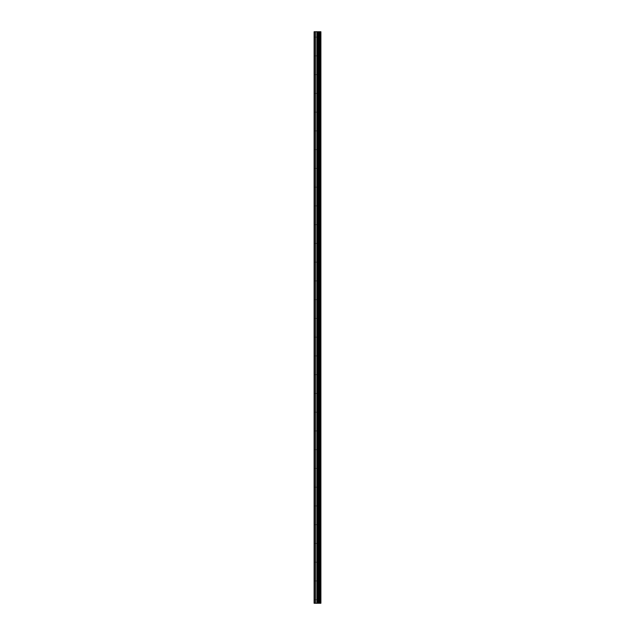 <?xml version="1.0" encoding="UTF-8"?>
<svg xmlns="http://www.w3.org/2000/svg" width="635" height="635" viewBox="0 0 635 635"><rect width="100%" height="100%" fill="white"/><g stroke="black" fill="none" stroke-linecap="round" stroke-linejoin="round"><path stroke-width="0.48" stroke-dasharray="3.17 2.38" d="M318.818 598.789L318.818 597.876L318.818 598.789M314.103 598.789L314.103 597.876L314.103 598.789M318.818 580.033L318.818 579.12L318.818 580.033M314.103 580.033L314.103 579.12L314.103 580.033M318.818 561.276L318.818 562.189L318.818 561.276M314.103 561.276L314.103 562.189L314.103 561.276M318.818 542.528L318.818 541.615L318.818 542.528M314.103 542.528L314.103 541.615L314.103 542.528M318.818 523.78L318.818 522.867L318.818 523.78M314.103 523.78L314.103 522.867L314.103 523.78M318.818 505.023L318.818 504.111L318.818 505.023M314.103 505.023L314.103 504.111L314.103 505.023M318.818 486.267L318.818 487.18L318.818 486.267M314.103 486.267L314.103 487.18L314.103 486.267M318.818 467.519L318.818 466.606L318.818 467.519M314.103 467.519L314.103 466.606L314.103 467.519M318.818 448.77L318.818 447.858L318.818 448.77M314.103 448.77L314.103 447.858L314.103 448.77M318.818 430.014L318.818 429.101L318.818 430.014M314.103 430.014L314.103 429.101L314.103 430.014M318.818 411.258L318.818 412.171L318.818 411.258M314.103 411.258L314.103 412.171L314.103 411.258M318.818 392.509L318.818 391.597L318.818 392.509M314.103 392.509L314.103 391.597L314.103 392.509M318.818 373.761L318.818 372.848L318.818 373.761M314.103 373.761L314.103 372.848L314.103 373.761M318.818 355.005L318.818 354.092L318.818 355.005M314.103 355.005L314.103 354.092L314.103 355.005M318.818 336.248L318.818 337.161L318.818 336.248M314.103 336.248L314.103 337.161L314.103 336.248M318.818 317.5L318.818 316.587L318.818 317.5M314.103 317.5L314.103 316.587L314.103 317.5M318.818 298.752L318.818 297.839L318.818 298.752M314.103 298.752L314.103 297.839L314.103 298.752M318.818 279.995L318.818 279.082L318.818 279.995M314.103 279.995L314.103 279.082L314.103 279.995M318.818 261.239L318.818 262.152L318.818 261.239M314.103 261.239L314.103 262.152L314.103 261.239M318.818 242.491L318.818 241.578L318.818 242.491M314.103 242.491L314.103 241.578L314.103 242.491M318.818 223.742L318.818 222.829L318.818 223.742M314.103 223.742L314.103 222.829L314.103 223.742M318.818 204.986L318.818 204.073L318.818 204.986M314.103 204.986L314.103 204.073L314.103 204.986M318.818 186.23L318.818 187.142L318.818 186.23M314.103 186.23L314.103 187.142L314.103 186.23M318.818 167.481L318.818 166.568L318.818 167.481M314.103 167.481L314.103 166.568L314.103 167.481M318.818 148.733L318.818 147.82L318.818 148.733M314.103 148.733L314.103 147.82L314.103 148.733M318.818 129.977L318.818 129.064L318.818 129.977M314.103 129.977L314.103 129.064L314.103 129.977M318.818 111.22L318.818 112.133L318.818 111.22M314.103 111.22L314.103 112.133L314.103 111.22M318.818 92.472L318.818 91.559L318.818 92.472M314.103 92.472L314.103 91.559L314.103 92.472M318.818 73.723L318.818 72.811L318.818 73.723M314.103 73.723L314.103 72.811L314.103 73.723M318.818 54.967L318.818 54.054L318.818 54.967M314.103 54.967L314.103 54.054L314.103 54.967M318.818 36.211L318.818 37.124L318.818 36.211M314.103 36.211L314.103 37.124L314.103 36.211M318.072 603.25L316.833 603.25L318.072 603.25M316.833 603.25L318.016 603.25L316.833 603.25M320.667 603.25L314.103 603.25L314.103 31.75L314.103 603.25L314.285 31.75L320.897 31.75L320.897 603.25L320.667 31.75M318.072 31.75L317.54 31.75L318.072 31.75M317.452 31.75L316.921 31.75L317.452 31.75M316.833 31.75L318.167 31.75L316.833 31.75M314.103 603.25L314.103 31.75L314.103 603.25M314.373 603.25L314.373 31.75M315.444 603.25L315.444 31.75M316.873 603.25L316.873 31.75M317.587 603.25L317.587 31.75M317.73 603.25L317.73 31.75M318.413 603.25L318.413 31.75M318.984 603.25L318.984 31.75M319.413 603.25L319.413 31.75M319.984 603.25L319.984 31.75M314.285 603.25L314.285 31.75L314.285 603.25M314.103 599.694L318.818 599.694L319.349 598.789L318.818 597.876L314.103 597.876M314.103 580.946L318.818 580.946L319.349 580.033L318.818 579.12L314.103 579.12M314.103 562.189L318.818 562.189L319.349 561.276L318.818 560.372L314.103 560.372M314.103 543.441L318.818 543.441L319.349 542.528L318.818 541.615L314.103 541.615M314.103 524.685L318.818 524.685L319.349 523.78L318.818 522.867L314.103 522.867M314.103 505.936L318.818 505.936L319.349 505.023L318.818 504.111L314.103 504.111M314.103 487.18L318.818 487.18L319.349 486.267L318.818 485.362L314.103 485.362M314.103 468.432L318.818 468.432L319.349 467.519L318.818 466.606L314.103 466.606M314.103 449.675L318.818 449.675L319.349 448.77L318.818 447.858L314.103 447.858M314.103 430.927L318.818 430.927L319.349 430.014L318.818 429.101L314.103 429.101M314.103 412.171L318.818 412.171L319.349 411.258L318.818 410.353L314.103 410.353M314.103 393.422L318.818 393.422L319.349 392.509L318.818 391.597L314.103 391.597M314.103 374.666L318.818 374.666L319.349 373.761L318.818 372.848L314.103 372.848M314.103 355.917L318.818 355.917L319.349 355.005L318.818 354.092L314.103 354.092M314.103 337.161L318.818 337.161L319.349 336.248L318.818 335.344L314.103 335.344M314.103 318.413L318.818 318.413L319.349 317.5L318.818 316.587L314.103 316.587M314.103 299.656L318.818 299.656L319.349 298.752L318.818 297.839L314.103 297.839M314.103 280.908L318.818 280.908L319.349 279.995L318.818 279.082L314.103 279.082M314.103 262.152L318.818 262.152L319.349 261.239L318.818 260.334L314.103 260.334M314.103 243.403L318.818 243.403L319.349 242.491L318.818 241.578L314.103 241.578M314.103 224.647L318.818 224.647L319.349 223.742L318.818 222.829L314.103 222.829M314.103 205.899L318.818 205.899L319.349 204.986L318.818 204.073L314.103 204.073M314.103 187.142L318.818 187.142L319.349 186.23L318.818 185.325L314.103 185.325M314.103 168.394L318.818 168.394L319.349 167.481L318.818 166.568L314.103 166.568M314.103 149.638L318.818 149.638L319.349 148.733L318.818 147.82L314.103 147.82M314.103 130.889L318.818 130.889L319.349 129.977L318.818 129.064L314.103 129.064M314.103 112.133L318.818 112.133L319.349 111.22L318.818 110.315L314.103 110.315M314.103 93.385L318.818 93.385L319.349 92.472L318.818 91.559L314.103 91.559M314.103 74.628L318.818 74.628L319.349 73.723L318.818 72.811L314.103 72.811M314.103 55.88L318.818 55.88L319.349 54.967L318.818 54.054L314.103 54.054M314.103 37.124L318.818 37.124L319.349 36.211L318.818 35.306L314.103 35.306"/><path stroke-width="0.95" d="M317.73 603.25L320.897 603.25L320.897 31.75L314.103 31.75L314.103 603.25L317.73 603.25L317.73 31.75M320.667 603.25L320.667 31.75M319.984 603.25L319.984 31.75M319.413 603.25L319.413 31.75M318.984 603.25L318.984 31.75M318.413 603.25L318.413 31.75M317.587 603.25L317.587 31.75M316.873 603.25L316.873 31.75M315.444 603.25L315.444 31.75M314.373 603.25L314.373 31.75"/></g></svg>
